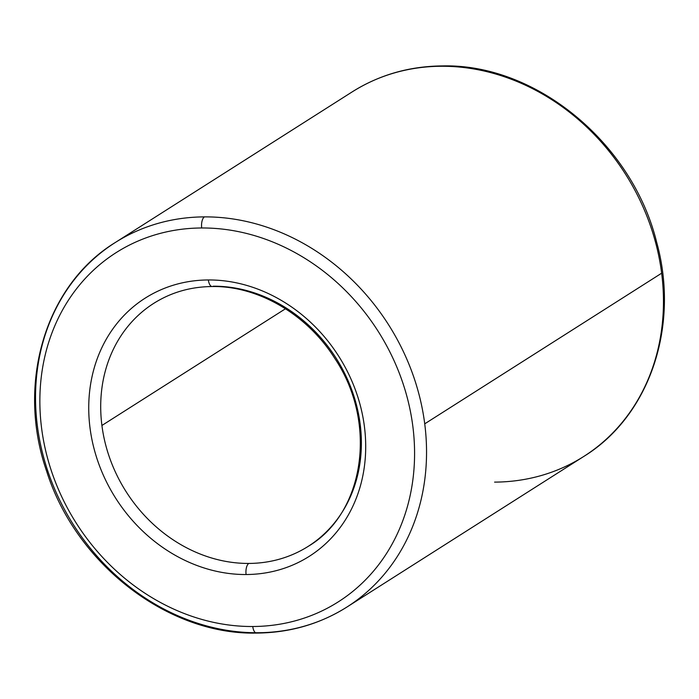 <?xml version="1.0" encoding="UTF-8"?>
<svg xmlns="http://www.w3.org/2000/svg" width="699" height="699" viewBox="0 0 699 699"><rect width="100%" height="100%" fill="white"/><g stroke="black" fill="none" stroke-linecap="round" stroke-linejoin="round"><path stroke-width="1.05" d="M255.528 632.744A215.956 186.616 -122.4 0 0 257.678 632.744A9 3.976 -90.3 0 1 256.612 633.076A9 3.976 -90.3 0 1 252.75 626.514A206.956 178.839 57.6 0 1 41.599 428.19A206.956 178.839 57.6 0 1 201.696 227.979A206.956 178.839 -122.4 0 0 41.599 428.19A206.956 178.839 -122.4 0 0 252.75 626.514A206.956 178.839 -122.4 0 0 412.838 426.303A206.956 178.839 -122.4 0 0 201.696 227.979A206.956 178.839 57.6 0 1 412.838 426.303A206.956 178.839 57.6 0 1 252.75 626.514A9 3.976 89.7 0 0 256.612 633.076C289.709 632.778 319.801 624.102 346.905 607.055A215.956 186.616 57.6 0 1 257.678 632.744A215.956 186.616 57.6 0 1 37.353 425.805A215.956 186.616 57.6 0 1 115.178 242.579A215.956 186.616 57.6 0 1 204.405 216.882A9 3.976 89.7 0 0 201.696 227.979A9 3.976 -90.3 0 1 204.405 216.882A215.956 186.616 57.6 0 1 424.73 423.83A215.956 186.616 57.6 0 1 346.905 607.055A215.956 186.616 -122.4 0 0 424.73 423.83L661.647 273.195L424.73 423.83A215.956 186.616 -122.4 0 0 204.405 216.882A215.956 186.616 -122.4 0 0 115.178 242.579L352.095 91.945A215.956 186.616 57.6 0 1 441.322 66.256A215.956 186.616 -122.4 0 0 352.095 91.945C379.199 74.898 409.291 66.222 442.388 65.924C535.862 63.495 632.263 143.059 656.606 242.046C679.961 325.944 649.721 415.94 583.822 456.421A215.956 186.616 -122.4 0 0 661.647 273.195A215.956 186.616 -122.4 0 0 441.322 66.256A9 3.976 -90.3 0 1 442.388 65.924A9 3.976 89.7 0 0 441.322 66.256A215.956 186.616 57.6 0 1 661.647 273.195A215.956 186.616 57.6 0 1 583.822 456.421A215.956 186.616 57.6 0 1 494.595 482.118M208.354 279.958A9 3.976 89.7 0 0 212.216 286.529A9 3.976 -90.3 0 1 208.354 279.958A152.967 132.181 -122.4 0 0 90.022 427.945A152.967 132.181 -122.4 0 0 246.083 574.526A152.967 132.181 -122.4 0 0 364.415 426.547A152.967 132.181 -122.4 0 0 208.354 279.958A152.967 132.181 57.6 0 1 364.415 426.547A152.967 132.181 57.6 0 1 246.083 574.526A9 3.976 -90.3 0 1 248.8 563.438A9 3.976 89.7 0 0 246.083 574.526A152.967 132.181 57.6 0 1 90.022 427.945A152.967 132.181 57.6 0 1 208.354 279.958M308.285 546.303A143.968 124.413 57.6 0 1 248.8 563.438A143.968 124.413 -122.4 0 0 308.285 546.303A143.968 124.413 -122.4 0 0 360.168 424.153A143.968 124.413 -122.4 0 0 213.282 286.197A9 3.976 -90.3 0 1 212.216 286.529C257.87 285.769 307.018 314.227 334.664 358.203C378.098 422.86 364.441 513.197 308.285 546.303M153.797 303.322A143.968 124.413 -122.4 0 0 101.914 425.473L285.498 308.748L101.914 425.473A143.968 124.413 -122.4 0 0 248.8 563.438A143.968 124.413 57.6 0 1 101.914 425.473A143.968 124.413 57.6 0 1 153.797 303.322C171.211 292.339 190.687 286.739 212.216 286.529M346.905 607.055L583.822 456.421M115.178 242.579C45.269 285.297 16.138 383.664 46.641 471.205C75.885 563.927 167.909 635.164 256.612 633.076"/></g></svg>

